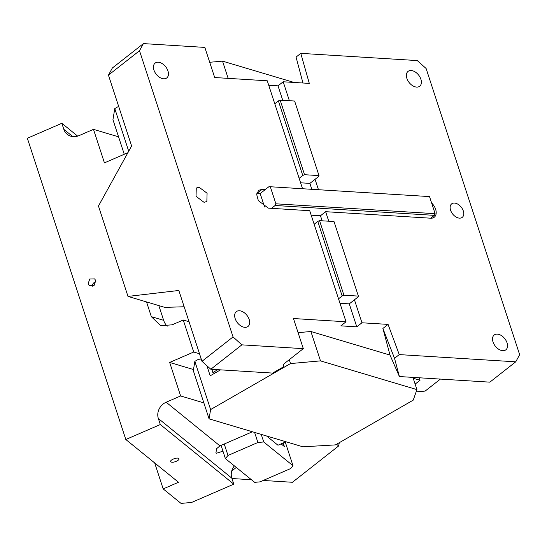 <?xml version="1.0" encoding="UTF-8"?>
<svg xmlns="http://www.w3.org/2000/svg" width="547" height="547" viewBox="0 0 547 547"><rect width="100%" height="100%" fill="white"/><g stroke="black" fill="none" stroke-linecap="round" stroke-linejoin="round"><path stroke-width="0.82" d="M302.942 83L296.064 57.066L300.788 53.353L417.279 60.573L426.113 68.498L519.65 354.682L515.746 361.82L489.859 382.155L399.399 376.548L390.011 355.078L382.893 328.46L394.524 358.312L399.248 354.6L515.746 361.82M440.403 379.092L425.149 391.078L416.117 391.891M454.495 203.074A8.567 5.484 -128.2 0 1 462.482 209.057A8.567 5.484 -128.2 0 1 462.249 217.344A8.567 5.484 -128.2 0 1 459.418 218.137A8.567 5.484 -128.2 0 1 451.432 212.154A8.567 5.484 -128.2 0 1 451.665 203.867A8.567 5.484 -128.2 0 1 454.495 203.074M300.788 53.353L309.301 83.397L283.189 81.776L278.013 85.845L282.737 100.306M289.377 100.716L283.189 81.776M318.463 189.7L315.065 179.307L309.889 183.375L311.824 189.289M431.604 202.937A10.708 6.858 -128.2 0 1 434.277 217.207A10.708 6.858 -128.2 0 1 430.735 218.205L325.65 211.689L320.474 215.757L322.121 220.803M328.761 221.214L325.65 211.689M361.957 322.778L356.781 326.846L349.273 303.872L354.449 299.804L361.957 322.778L388.069 324.392L399.248 354.6M497.326 334.114A9.422 6.031 -128.2 0 1 506.112 340.699A9.422 6.031 -128.2 0 1 505.859 349.813A9.422 6.031 -128.2 0 1 502.741 350.682A9.422 6.031 -128.2 0 1 493.955 344.104A9.422 6.031 -128.2 0 1 494.214 334.99A9.422 6.031 -128.2 0 1 497.326 334.114M411.173 70.522A9.422 6.031 -128.2 0 1 419.959 77.106A9.422 6.031 -128.2 0 1 419.706 86.221A9.422 6.031 -128.2 0 1 416.588 87.089A9.422 6.031 -128.2 0 1 407.802 80.512A9.422 6.031 -128.2 0 1 408.055 71.397A9.422 6.031 -128.2 0 1 411.173 70.522M413.204 378.25L420.014 380.281L415.125 384.124M419.2 377.779L420.014 380.281M201.118 358.654L199.894 359.352L198.985 358.982L194.855 361.362L210.609 409.566L209.07 418.852L302.915 446.81L335.455 444.896L413.245 400.124L416.917 389.608L412.923 377.389M399.399 376.548L394.524 358.312M382.893 328.46L388.069 324.392M390.011 355.078L310.894 331.503L298.081 332.651M356.781 326.846L340.856 325.855L346.032 321.786L293.465 318.532L303.312 348.658L285.178 362.9A8.738 3.33 -18.1 0 0 283.367 366.018A8.738 3.33 -18.1 0 0 283.797 366.654L283.346 365.259M354.449 299.804L358.073 296.959L358.374 296.098L343.919 295.202L342.148 295.975L338.525 298.819L346.032 321.786M434.359 215.354L275.134 205.487L275.886 203.805L435.111 213.672L434.359 215.354L430.735 218.205M342.148 295.975L317.78 221.412L314.156 224.263L309.725 210.704L271.51 208.339L275.134 205.487M320.474 215.757L311.188 215.183M264.57 206.992L260.181 193.576L268.98 186.664L429.525 196.585L435.111 213.672M302.539 188.715L274.772 103.759L278.396 100.915L302.764 175.471L304.535 174.705L318.99 175.601L318.689 176.462L315.065 179.307M143.417 43.603L139.506 50.734L233.049 336.925L201.987 361.328L178.828 290.471L127.998 296.412L98.46 206.034L131.608 146.001L108.45 75.137L112.354 68.006L143.417 43.603L204.845 47.404L214.691 77.53L267.264 80.792L274.772 103.759M268.727 85.27L278.013 85.845M206.903 365.738L210.192 375.803L220.523 369.854M194.855 361.362L193.317 370.654L209.07 418.852M198.985 358.982L200.011 359.29M310.894 331.503L320.494 360.876L416.917 389.608M320.494 360.876L290.532 363.564L289.267 359.694M210.609 409.566L290.532 363.564M349.273 303.872L339.988 303.298M271.51 208.339L268.331 208.14L258.348 200.66L256.721 194.629L258.635 190.301L262.177 189.31L265.357 189.508M233.049 336.925L241.877 344.849L303.312 348.658M314.156 224.263L338.525 298.819M199.101 187.245L196.27 188.038L196.038 196.325L204.024 202.308L206.855 201.515L207.087 193.228L199.101 187.245M239.47 310.758A9.422 6.031 -128.2 0 1 248.256 317.342A9.422 6.031 -128.2 0 1 248.003 326.456A9.422 6.031 -128.2 0 1 244.885 327.325A9.422 6.031 -128.2 0 1 236.099 320.747A9.422 6.031 -128.2 0 1 236.352 311.633A9.422 6.031 -128.2 0 1 239.47 310.758M158.24 62.228A9.422 6.031 -128.2 0 1 167.026 68.806A9.422 6.031 -128.2 0 1 166.767 77.927A9.422 6.031 -128.2 0 1 163.656 78.795A9.422 6.031 -128.2 0 1 154.869 72.218A9.422 6.031 -128.2 0 1 155.122 63.103A9.422 6.031 -128.2 0 1 158.24 62.228M283.797 366.654L272.625 373.081L210.821 369.252L241.877 344.849M201.987 361.328L210.821 369.252M358.374 296.098L334.005 221.542L319.551 220.646L317.78 221.412M275.886 203.805L270.3 186.718M300.604 182.801L309.889 183.375M302.764 175.471L299.141 178.322M278.396 100.915L280.167 100.149L294.621 101.038L318.99 175.601M209.706 62.283L222.526 61.134L294.067 82.453M222.526 61.134L228.161 78.365M124.258 154.268L112.949 119.656L114.774 108.586L118.651 106.357M114.774 108.586L128.716 151.239M127.998 296.412L164.763 307.366L184.154 306.764M108.45 75.137L139.506 50.734M260.181 193.576L257.001 193.378A10.708 6.858 51.8 0 0 256.858 193.371M343.919 295.202L319.551 220.646M280.167 100.149L304.535 174.705M263.203 480.464L292.433 482.276L338.668 445.949L339.29 442.687M231.955 478.529L251.442 479.733M336.576 444.253L338.668 445.949M236.29 467.439L231.709 471.035M252.44 431.774L219.935 445.873L216.742 448.574L215.935 452.519L216.414 453.258L222.964 451.186M285.965 441.764L277.972 445.231L266.587 435.986M203.853 402.879L180.626 395.96L166.158 402.23L219.935 445.873M199.511 353.745L193.713 352.022L183.252 320.009L189.05 321.739M180.626 395.96L169.666 362.442L193.713 352.022M169.666 362.442L193.501 369.546M217.802 369.683L212.872 372.521L214.855 373.116M212.872 372.521L211.819 369.314M146.528 301.93L151.334 316.651L160.647 325.691L172.134 324.829L183.252 320.009M167.197 326.197A17.135 13.887 106.6 0 1 164.626 322.675A17.135 13.887 106.6 0 1 163.649 320.323L158.835 305.602M127.916 152.681L104.436 162.869L93.482 129.352L79.014 135.629A12.854 11.542 129.1 0 1 67.226 134.309A12.854 11.542 129.1 0 1 63.821 129.318L61.852 123.294L77.667 136.128M118.555 136.825L93.482 129.352M125.81 439.501L160.319 424.54L233.795 484.163L191.628 502.447L181.036 503.397L163.177 488.909L178.507 482.263L125.81 439.501L27.35 138.254L61.852 123.294M234.369 465.88A12.854 11.542 -50.9 0 0 231.825 478.14L158.35 418.517L160.319 424.54M158.35 418.517A12.854 11.542 129.1 0 1 166.158 402.23M95.752 280.57L94.617 278.902L89.735 279.025L88.081 283.893L89.216 285.555L94.098 285.431L95.752 280.57M281.083 443.877L284.365 446.537L283.196 442.967M261.247 434.4L263.722 441.969L293.001 465.723L285.267 442.065M154.685 462.926L163.177 488.909M233.795 484.163L231.825 478.14M178.65 458.509C176.996 456.875 168.859 460.403 170.979 461.832C172.633 463.466 180.777 459.938 178.65 458.509L178.89 458.837M95.944 281.753A4.287 3.85 -50.9 0 0 92.279 286.266M263.722 441.969L257.897 442.489L254.601 432.417M257.897 442.489L227.996 455.46L225.385 458.591L254.663 482.345L259.962 481.873L290.628 468.574L293.001 465.723M225.385 458.591L221.07 445.381M224.249 444L227.996 455.46M257.001 193.378L262.177 189.31M151.334 316.651L163.649 320.323M63.821 129.318L72.813 136.613"/></g></svg>
